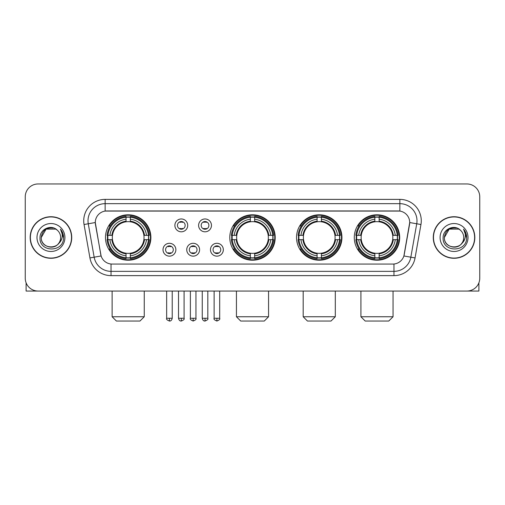 <?xml version="1.0" encoding="UTF-8"?>
<svg xmlns="http://www.w3.org/2000/svg" width="505" height="505" viewBox="0 0 505 505"><rect width="100%" height="100%" fill="white"/><g stroke="black" fill="none" stroke-linecap="round" stroke-linejoin="round"><path stroke-width="0.76" d="M229.794 237.508A22.706 22.706 0 0 0 252.5 260.208A22.706 22.706 0 0 0 275.206 237.508A22.706 22.706 0 0 0 252.5 214.802A22.706 22.706 0 0 0 229.794 237.508M296.536 237.508A22.706 22.706 0 0 0 319.242 260.208A22.706 22.706 0 0 0 341.942 237.508A22.706 22.706 0 0 0 319.242 214.802A22.706 22.706 0 0 0 296.536 237.508M354.283 237.508A22.706 22.706 0 0 0 376.983 260.208A22.706 22.706 0 0 0 399.689 237.508A22.706 22.706 0 0 0 376.983 214.802A22.706 22.706 0 0 0 354.283 237.508M105.482 237.508A22.706 22.706 0 0 0 128.188 260.208A22.706 22.706 0 0 0 150.888 237.508A22.706 22.706 0 0 0 128.188 214.802A22.706 22.706 0 0 0 105.482 237.508M175.866 249.716A6.426 6.426 0 0 1 169.44 256.142A6.426 6.426 0 0 1 163.014 249.716A6.426 6.426 0 0 1 169.44 243.29A6.426 6.426 0 0 1 175.866 249.716M165.583 249.716A3.857 3.857 0 0 0 169.44 253.573A3.857 3.857 0 0 0 173.297 249.716A3.857 3.857 0 0 0 169.44 245.859A3.857 3.857 0 0 0 165.583 249.716M199.595 249.716A6.426 6.426 0 0 1 193.169 256.142A6.426 6.426 0 0 1 186.743 249.716A6.426 6.426 0 0 1 193.169 243.29A6.426 6.426 0 0 1 199.595 249.716M189.318 249.716A3.857 3.857 0 0 0 193.169 253.573A3.857 3.857 0 0 0 197.026 249.716A3.857 3.857 0 0 0 193.169 245.859A3.857 3.857 0 0 0 189.318 249.716M223.33 249.716A6.426 6.426 0 0 1 216.904 256.142A6.426 6.426 0 0 1 210.478 249.716A6.426 6.426 0 0 1 216.904 243.29A6.426 6.426 0 0 1 223.33 249.716M213.047 249.716A3.857 3.857 0 0 0 216.904 253.573A3.857 3.857 0 0 0 220.761 249.716A3.857 3.857 0 0 0 216.904 245.859A3.857 3.857 0 0 0 213.047 249.716M187.727 225.382A6.426 6.426 0 0 1 181.308 231.808A6.426 6.426 0 0 1 174.882 225.382A6.426 6.426 0 0 1 181.308 218.962A6.426 6.426 0 0 1 187.727 225.382M177.451 225.382A3.857 3.857 0 0 0 181.308 229.238A3.857 3.857 0 0 0 185.158 225.382A3.857 3.857 0 0 0 181.308 221.531A3.857 3.857 0 0 0 177.451 225.382M211.462 225.382A6.426 6.426 0 0 1 205.036 231.808A6.426 6.426 0 0 1 198.61 225.382A6.426 6.426 0 0 1 205.036 218.962A6.426 6.426 0 0 1 211.462 225.382M201.179 225.382A3.857 3.857 0 0 0 205.036 229.238A3.857 3.857 0 0 0 208.893 225.382A3.857 3.857 0 0 0 205.036 221.531A3.857 3.857 0 0 0 201.179 225.382M89.94 257.935L84.051 224.523A21.418 21.418 0 0 1 105.141 199.38L399.859 199.38A21.418 21.418 0 0 1 420.949 224.523L415.059 257.935A21.418 21.418 0 0 1 393.969 275.629L111.031 275.629A21.418 21.418 0 0 1 89.94 257.935L101.107 255.966L95.464 224.523A11.564 11.564 0 0 1 106.852 210.951L398.148 210.951A11.564 11.564 0 0 1 409.536 224.523L404.246 254.507A11.564 11.564 0 0 1 392.858 264.065L112.142 264.065A11.564 11.564 0 0 1 100.754 254.507L95.287 222.541L88.268 223.778A17.132 17.132 0 0 1 105.141 203.666L399.859 203.666A17.132 17.132 0 0 1 416.732 223.778L410.843 257.19A17.132 17.132 0 0 1 393.969 271.349L111.031 271.349A17.132 17.132 0 0 1 94.157 257.19L88.268 223.778A17.132 17.132 0 0 1 88.009 220.799M107.521 239.648A20.774 20.774 0 0 1 107.521 235.368M356.322 239.648A20.774 20.774 0 0 1 356.322 235.368M298.575 239.648A20.774 20.774 0 0 1 298.575 235.368M231.833 239.648A20.774 20.774 0 0 1 231.833 235.368M30.174 237.508A20.774 20.774 0 0 0 50.954 258.282A20.774 20.774 0 0 0 71.729 237.508A20.774 20.774 0 0 0 50.954 216.733A20.774 20.774 0 0 0 30.174 237.508M433.271 237.508A20.774 20.774 0 0 0 454.045 258.282A20.774 20.774 0 0 0 474.826 237.508A20.774 20.774 0 0 0 454.045 216.733A20.774 20.774 0 0 0 433.271 237.508M105.141 199.38L105.141 211.077L399.859 211.077L399.859 199.38M95.287 222.516L95.413 220.799M392.858 264.065L112.142 264.065M420.949 224.523L409.713 222.541L403.893 255.966L415.059 257.935M404.246 254.507L404.177 254.873M100.823 254.873L100.754 254.507M479.75 196.811A12.852 12.852 0 0 0 466.898 183.959L38.102 183.959A12.852 12.852 0 0 0 25.25 196.811L25.25 278.204A12.852 12.852 0 0 0 38.102 291.05L466.898 291.05A12.852 12.852 0 0 0 479.75 278.204L479.75 196.811L479.75 278.204M25.25 196.811L25.25 278.204M466.898 183.959L38.102 183.959M38.102 291.05L466.898 291.05M71.514 237.508A20.56 20.56 0 0 0 50.954 216.948A20.56 20.56 0 0 0 30.388 237.508A20.56 20.56 0 0 0 50.954 258.068A20.56 20.56 0 0 0 71.514 237.508M55.79 229.125L57.292 230.192A9.683 9.683 0 0 1 60.632 237.508C61.225 249.994 40.678 249.994 41.271 237.508L46.113 229.125L55.79 229.125L57.292 230.192C51.352 223.968 39.914 229.093 40.021 237.508C38.935 252.45 63.163 252.841 63.554 238.234L63.579 237.508C63.542 234.333 62.487 231.542 60.411 229.144C61.989 231.732 62.544 234.522 62.077 237.508C61.623 240.045 60.392 242.122 58.372 243.726A9.683 9.683 0 0 0 60.632 237.508C61.225 249.994 40.678 249.994 41.271 237.508C42.212 230.551 46.201 227.414 53.24 228.102M58.372 243.726C53.233 250.676 40.766 246.232 41.271 237.508M36.985 237.508A13.963 13.963 0 0 0 50.954 251.471A13.963 13.963 0 0 0 64.918 237.508A13.963 13.963 0 0 0 50.954 223.545A13.963 13.963 0 0 0 36.985 237.508M60.505 229.251L63.573 237.874M26.108 282.819L26.108 291.05L75.8 291.05M474.612 237.508A20.56 20.56 0 0 0 454.045 216.948A20.56 20.56 0 0 0 433.486 237.508A20.56 20.56 0 0 0 454.045 258.068A20.56 20.56 0 0 0 474.612 237.508M460.39 230.192A9.683 9.683 0 0 1 463.729 237.508C464.322 249.994 443.775 249.994 444.368 237.508L449.21 229.125L458.887 229.125L460.39 230.192C454.449 223.968 443.011 229.093 443.119 237.508C442.026 252.45 466.26 252.841 466.652 238.234L466.67 237.508C466.639 234.333 465.578 231.542 463.502 229.144C465.086 231.732 465.642 234.522 465.174 237.508C464.72 240.045 463.483 242.122 461.469 243.726A9.683 9.683 0 0 0 463.729 237.508C464.322 249.994 443.775 249.994 444.368 237.508C445.309 230.551 449.298 227.414 456.337 228.102M461.469 243.726C456.324 250.676 443.863 246.232 444.368 237.508M440.082 237.508A13.963 13.963 0 0 0 454.045 251.471A13.963 13.963 0 0 0 468.015 237.508A13.963 13.963 0 0 0 454.045 223.545A13.963 13.963 0 0 0 440.082 237.508M463.596 229.251L466.67 237.874M139.967 321.041L116.409 321.041L112.123 316.755L144.253 316.755L139.967 321.041M143.893 239.648A15.851 15.851 0 0 0 130.328 221.802L130.328 221.802A15.851 15.851 0 0 0 112.482 239.648A15.851 15.851 0 0 0 143.893 239.648L144.525 239.648L143.893 239.648A15.851 15.851 0 0 1 130.328 253.213L130.328 255.801A18.42 18.42 0 0 0 146.482 239.648L149.328 239.648A21.248 21.248 0 0 1 130.328 258.648L130.328 257.784A20.389 20.389 0 0 0 148.464 239.648M107.95 239.648A20.345 20.345 0 0 1 107.95 235.368M130.328 217.27A20.345 20.345 0 0 0 126.048 217.27M148.419 235.368A20.345 20.345 0 0 1 148.419 239.648M149.328 235.368A21.248 21.248 0 0 0 130.328 216.367L130.328 217.232A20.389 20.389 0 0 1 148.464 235.368L149.328 235.368M107.047 239.648A21.248 21.248 0 0 0 126.048 258.648L126.048 257.784A20.389 20.389 0 0 1 107.912 239.648L107.047 239.648M148.464 235.368L146.482 235.368A18.42 18.42 0 0 0 130.328 219.214L130.328 217.232M130.328 257.784L130.328 255.801M107.912 239.648L109.894 239.648A18.42 18.42 0 0 0 126.048 255.801L126.048 257.784M130.328 219.214L130.328 221.171A16.476 16.476 0 0 1 144.525 235.368L146.482 235.368M146.482 239.648L144.525 239.648A16.476 16.476 0 0 1 130.328 253.845M126.048 255.801L126.048 253.213A15.851 15.851 0 0 1 112.482 239.648L109.894 239.648M143.893 235.368L144.525 235.368M130.328 257.739A20.345 20.345 0 0 1 126.048 257.739M126.048 216.367A21.248 21.248 0 0 0 107.047 235.368L107.912 235.368A20.389 20.389 0 0 1 126.048 217.232L126.048 216.367M126.048 217.232L126.048 219.214A18.42 18.42 0 0 0 109.894 235.368L107.912 235.368M126.048 221.777L126.048 219.214M109.894 235.368L111.851 235.368A16.476 16.476 0 0 1 126.048 221.171M126.048 253.213L126.048 253.845A16.476 16.476 0 0 1 111.851 239.648M110.361 225.943L109.149 225.943A22.277 22.277 0 0 1 150.465 237.508A22.277 22.277 0 0 1 109.149 249.072L110.361 249.072M264.279 321.041L240.721 321.041L236.435 316.755L268.565 316.755L264.279 321.041M268.205 239.648A15.851 15.851 0 0 0 254.64 221.802L254.64 221.802A15.851 15.851 0 0 0 236.794 239.648A15.851 15.851 0 0 0 268.205 239.648L268.837 239.648L268.205 239.648A15.851 15.851 0 0 1 254.64 253.213L254.64 255.801A18.42 18.42 0 0 0 270.794 239.648L273.641 239.648A21.248 21.248 0 0 1 254.64 258.648L254.64 257.784A20.389 20.389 0 0 0 272.776 239.648M232.268 239.648A20.345 20.345 0 0 1 232.268 235.368M254.64 217.27A20.345 20.345 0 0 0 250.36 217.27M272.732 235.368A20.345 20.345 0 0 1 272.732 239.648M273.641 235.368A21.248 21.248 0 0 0 254.64 216.367L254.64 217.232A20.389 20.389 0 0 1 272.776 235.368L273.641 235.368M231.359 239.648A21.248 21.248 0 0 0 250.36 258.648L250.36 257.784A20.389 20.389 0 0 1 232.224 239.648L231.359 239.648M272.776 235.368L270.794 235.368A18.42 18.42 0 0 0 254.64 219.214L254.64 217.232M254.64 257.784L254.64 255.801M232.224 239.648L234.206 239.648A18.42 18.42 0 0 0 250.36 255.801L250.36 257.784M254.64 219.214L254.64 221.171A16.476 16.476 0 0 1 268.837 235.368L270.794 235.368M270.794 239.648L268.837 239.648A16.476 16.476 0 0 1 254.64 253.845M250.36 255.801L250.36 253.213A15.851 15.851 0 0 1 236.794 239.648L234.206 239.648M268.205 235.368L268.837 235.368M254.64 257.739A20.345 20.345 0 0 1 250.36 257.739M250.36 216.367A21.248 21.248 0 0 0 231.359 235.368L232.224 235.368A20.389 20.389 0 0 1 250.36 217.232L250.36 216.367M250.36 217.232L250.36 219.214A18.42 18.42 0 0 0 234.206 235.368L232.224 235.368M250.36 221.777L250.36 219.214M234.206 235.368L236.163 235.368A16.476 16.476 0 0 1 250.36 221.171M250.36 253.213L250.36 253.845A16.476 16.476 0 0 1 236.163 239.648M234.68 225.943L233.461 225.943A22.277 22.277 0 0 1 274.777 237.508A22.277 22.277 0 0 1 233.461 249.072L234.68 249.072M331.021 321.041L307.463 321.041L303.177 316.755L335.301 316.755L331.021 321.041M334.941 239.648A15.851 15.851 0 0 0 321.382 221.802L321.382 221.802A15.851 15.851 0 0 0 303.537 239.648A15.851 15.851 0 0 0 334.941 239.648L335.579 239.648L334.941 239.648A15.851 15.851 0 0 1 321.382 253.213L321.382 255.801A18.42 18.42 0 0 0 337.536 239.648L340.376 239.648A21.248 21.248 0 0 1 321.382 258.648L321.382 257.784A20.389 20.389 0 0 0 339.518 239.648M299.004 239.648A20.345 20.345 0 0 1 299.004 235.368M321.382 217.27A20.345 20.345 0 0 0 317.096 217.27M339.474 235.368A20.345 20.345 0 0 1 339.474 239.648M340.376 235.368A21.248 21.248 0 0 0 321.382 216.367L321.382 217.232A20.389 20.389 0 0 1 339.518 235.368L340.376 235.368M298.101 239.648A21.248 21.248 0 0 0 317.096 258.648L317.096 257.784A20.389 20.389 0 0 1 298.96 239.648L298.101 239.648M339.518 235.368L337.536 235.368A18.42 18.42 0 0 0 321.382 219.214L321.382 217.232M321.382 257.784L321.382 255.801M298.96 239.648L300.942 239.648A18.42 18.42 0 0 0 317.096 255.801L317.096 257.784M321.382 219.214L321.382 221.171A16.476 16.476 0 0 1 335.579 235.368L337.536 235.368M337.536 239.648L335.579 239.648A16.476 16.476 0 0 1 321.382 253.845M317.096 255.801L317.096 253.213A15.851 15.851 0 0 1 303.537 239.648L300.942 239.648M334.941 235.368L335.579 235.368M321.382 257.739A20.345 20.345 0 0 1 317.096 257.739M317.096 216.367A21.248 21.248 0 0 0 298.101 235.368L298.96 235.368A20.389 20.389 0 0 1 317.096 217.232L317.096 216.367M317.096 217.232L317.096 219.214A18.42 18.42 0 0 0 300.942 235.368L298.96 235.368M317.096 221.777L317.096 219.214M300.942 235.368L302.905 235.368A16.476 16.476 0 0 1 317.096 221.171M317.096 253.213L317.096 253.845A16.476 16.476 0 0 1 302.905 239.648M301.416 225.943L300.204 225.943A22.277 22.277 0 0 1 341.513 237.508A22.277 22.277 0 0 1 300.204 249.072L301.416 249.072M388.762 321.041L365.203 321.041L360.917 316.755L393.048 316.755L388.762 321.041M392.688 239.648A15.851 15.851 0 0 0 379.129 221.802L379.129 221.802A15.851 15.851 0 0 0 361.277 239.648A15.851 15.851 0 0 0 392.688 239.648L393.319 239.648L392.688 239.648A15.851 15.851 0 0 1 379.129 253.213L379.129 255.801A18.42 18.42 0 0 0 395.276 239.648L398.123 239.648A21.248 21.248 0 0 1 379.129 258.648L379.129 257.784A20.389 20.389 0 0 0 397.265 239.648M356.751 239.648A20.345 20.345 0 0 1 356.751 235.368M379.129 217.27A20.345 20.345 0 0 0 374.843 217.27M397.22 235.368A20.345 20.345 0 0 1 397.22 239.648M398.123 235.368A21.248 21.248 0 0 0 379.129 216.367L379.129 217.232A20.389 20.389 0 0 1 397.265 235.368L398.123 235.368M355.848 239.648A21.248 21.248 0 0 0 374.843 258.648L374.843 257.784A20.389 20.389 0 0 1 356.707 239.648L355.848 239.648M397.265 235.368L395.276 235.368A18.42 18.42 0 0 0 379.129 219.214L379.129 217.232M379.129 257.784L379.129 255.801M356.707 239.648L358.689 239.648A18.42 18.42 0 0 0 374.843 255.801L374.843 257.784M379.129 219.214L379.129 221.171A16.476 16.476 0 0 1 393.319 235.368L395.276 235.368M395.276 239.648L393.319 239.648A16.476 16.476 0 0 1 379.129 253.845M374.843 255.801L374.843 253.213A15.851 15.851 0 0 1 361.277 239.648L358.689 239.648M392.688 235.368L393.319 235.368M379.129 257.739A20.345 20.345 0 0 1 374.843 257.739M374.843 216.367A21.248 21.248 0 0 0 355.848 235.368L356.707 235.368A20.389 20.389 0 0 1 374.843 217.232L374.843 216.367M374.843 217.232L374.843 219.214A18.42 18.42 0 0 0 358.689 235.368L356.707 235.368M374.843 221.777L374.843 219.214M358.689 235.368L360.646 235.368A16.476 16.476 0 0 1 374.843 221.171M374.843 253.213L374.843 253.845A16.476 16.476 0 0 1 360.646 239.648M359.162 225.943L357.944 225.943A22.277 22.277 0 0 1 399.259 237.508A22.277 22.277 0 0 1 357.944 249.072L359.162 249.072M180.02 229.018L180.02 228.411A3.289 3.289 0 0 0 182.589 228.411L182.589 229.018M182.589 221.752L182.589 222.358A3.289 3.289 0 0 0 180.02 222.358L180.02 221.752M203.749 229.018L203.749 228.411A3.289 3.289 0 0 0 206.324 228.411L206.324 229.018M206.324 221.752L206.324 222.358A3.289 3.289 0 0 0 203.749 222.358L203.749 221.752M168.152 253.352L168.152 252.74A3.289 3.289 0 0 0 170.722 252.74L170.722 253.352M170.722 246.08L170.722 246.692A3.289 3.289 0 0 0 168.152 246.692L168.152 246.08M191.887 253.352L191.887 252.74A3.289 3.289 0 0 0 194.457 252.74L194.457 253.352M194.457 246.08L194.457 246.692A3.289 3.289 0 0 0 191.887 246.692L191.887 246.08M215.616 253.352L215.616 252.74A3.289 3.289 0 0 0 218.185 252.74L218.185 253.352M218.185 246.08L218.185 246.692A3.289 3.289 0 0 0 215.616 246.692L215.616 246.08M478.891 282.819L478.891 291.05L429.199 291.05M393.969 264.014L393.969 275.629M111.031 275.629L111.031 264.014M84.051 224.523L88.268 223.778M126.048 257.935A20.541 20.541 0 0 0 130.328 257.935M148.615 239.648A20.541 20.541 0 0 0 148.615 235.368M130.328 217.081A20.541 20.541 0 0 0 126.048 217.081M250.36 257.935A20.541 20.541 0 0 0 254.64 257.935M272.927 239.648A20.541 20.541 0 0 0 272.927 235.368M254.64 217.081A20.541 20.541 0 0 0 250.36 217.081M317.096 257.935A20.541 20.541 0 0 0 321.382 257.935M339.669 239.648A20.541 20.541 0 0 0 339.669 235.368M321.382 217.081A20.541 20.541 0 0 0 317.096 217.081M374.843 257.935A20.541 20.541 0 0 0 379.129 257.935M397.41 239.648A20.541 20.541 0 0 0 397.41 235.368M379.129 217.081A20.541 20.541 0 0 0 374.843 217.081M181.308 318.257L178.518 318.257C179.004 320.239 179.938 321.167 181.308 321.041L181.308 318.257L184.091 318.257L184.091 291.05M205.036 318.257L202.252 318.257C202.739 320.239 203.666 321.167 205.036 321.041L205.036 318.257L207.82 318.257L207.82 291.05M169.44 318.257L166.656 318.257C166.088 319.147 167.016 320.075 169.44 321.041L169.44 318.257L172.224 318.257L172.224 291.05M193.169 318.257L190.385 318.257C189.823 319.147 190.751 320.075 193.169 321.041L193.169 318.257L195.953 318.257L195.953 291.05M216.904 318.257L214.12 318.257C213.552 319.147 214.48 320.075 216.904 321.041L216.904 318.257L219.688 318.257L219.688 291.05M144.253 291.05L144.253 316.755M112.123 291.05L112.123 316.755M268.565 291.05L268.565 316.755M236.435 291.05L236.435 316.755M335.301 291.05L335.301 316.755M303.177 291.05L303.177 316.755M393.048 291.05L393.048 316.755M360.917 291.05L360.917 316.755M178.518 318.257L178.518 291.05M184.091 318.257C184.653 319.147 183.725 320.075 181.308 321.041M202.252 318.257L202.252 291.05M207.82 318.257C208.388 319.147 207.46 320.075 205.036 321.041M166.656 318.257L166.656 291.05M172.224 318.257C171.738 320.239 170.81 321.167 169.44 321.041M190.385 318.257L190.385 291.05M195.953 318.257C196.521 319.147 195.593 320.075 193.169 321.041M214.12 318.257L214.12 291.05M219.688 318.257C220.249 319.147 219.321 320.075 216.904 321.041"/></g></svg>
